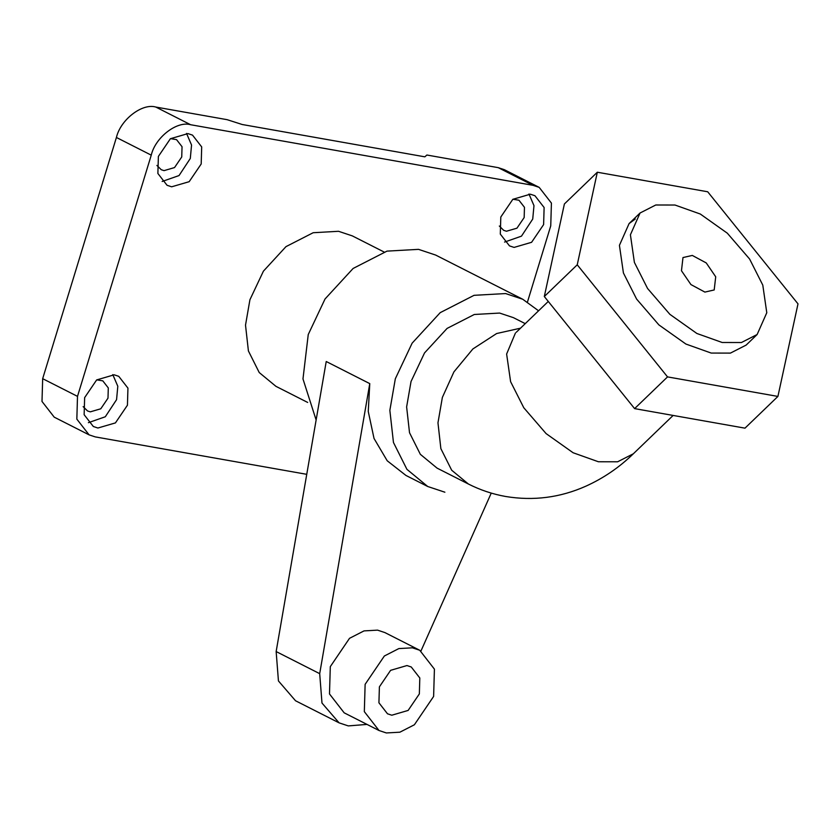 <?xml version="1.0" encoding="UTF-8"?>
<svg xmlns="http://www.w3.org/2000/svg" width="840" height="840" viewBox="0 0 840 840"><rect width="100%" height="100%" fill="white"/><g stroke="black" fill="none" stroke-linecap="round" stroke-linejoin="round"><path stroke-width="1.26" d="M406.959 665.553L390.611 670.331L379.397 686.847L378.924 702.786L387.492 713.79L391.776 715.218L408.125 710.441L419.349 693.924L419.811 677.985L411.254 666.981L406.959 665.553M386.358 732.952L399.872 732.197L414.382 724.773L433.619 696.444L434.417 669.134L419.738 650.265L412.388 647.819L398.864 648.575L384.363 655.998L365.127 684.327L364.329 711.638L379.008 730.506L386.358 732.952M419.738 650.265L384.899 632.583L377.548 630.137L364.035 630.893L349.524 638.316L330.298 666.645L329.49 693.956L344.169 712.824L379.008 730.506M704.886 292.089L690.932 284.571L681.471 270.732L682.983 257.555L692.307 255.434L706.251 262.941L715.712 276.791L714.2 289.957L704.886 292.089M520.517 328.178L496.64 333.532L472.899 348.936L453.915 371.889L442.365 397.425L437.966 422.825L440.864 448.634L451.679 470.221L468.394 484.019L437.052 468.111L420.346 454.325L409.521 432.726L406.623 406.917L411.033 381.518L424.526 352.937L447.09 328.409L474.296 314.486L499.643 313.068L513.418 317.656L525.231 323.642M675.014 205.034L700.308 214.032L727.325 233.195L749.606 259.024L762.794 285.117L766.784 312.743L757.134 334.509L741.405 342.531L722.169 342.489L696.885 333.48L669.869 314.328L647.577 288.488L634.389 262.395L630.409 234.77L640.059 213.003L655.778 204.992L675.014 205.034M444.875 492.209L427.718 486.497L406.928 469.34L393.456 442.47L389.855 410.351L395.336 378.745L412.125 343.171L440.213 312.648L474.065 295.323L505.606 293.559L522.753 299.26L538.566 310.8M316.123 419.979L302.978 378.935L308.248 334.541L325.038 298.977L353.126 268.454L386.978 251.129L418.519 249.354L435.666 255.066L522.753 299.26M384.048 251.99L352.306 235.883L338.531 231.294L313.183 232.722L285.978 246.635L263.413 271.163L249.921 299.744L245.511 325.143L248.409 350.952L259.234 372.55L275.94 386.337L307.681 402.444M114.177 374.808L96.663 379.921L84.641 397.625L84.136 414.697L93.314 426.489L97.902 428.022L115.427 422.909L127.439 405.206L127.942 388.132L118.766 376.341L114.177 374.808M83.15 406.644L87.517 410.939L90.279 411.852L100.779 408.786L107.992 398.16L108.297 387.923L102.795 380.846L96.747 379.858M187.918 133.602L170.405 138.716L158.382 156.418L157.878 173.481L167.055 185.283L171.654 186.805L189.168 181.692L201.191 163.989L201.695 146.916L192.518 135.125L187.918 133.602M156.902 165.428L161.259 169.722L164.021 170.636L174.531 167.57L181.745 156.954L182.038 146.706L176.536 139.629L170.499 138.642M530.345 194.197L512.831 199.311L500.808 217.014L500.304 234.087L509.481 245.879L514.08 247.412L531.594 242.298L543.617 224.595L544.121 207.522L534.944 195.731L530.345 194.197M499.328 226.034L503.685 230.328L506.447 231.242L516.957 228.175L524.17 217.549L524.465 207.312L518.962 200.235L512.914 199.248M89.072 434.847L54.233 417.165L42 401.447L42.672 378.683L77.501 396.365L76.839 419.129L89.072 434.847L95.193 436.884L306.747 474.327M527.489 301.938L550.746 225.855L551.418 203.091L539.186 187.373L533.053 185.335L190.628 124.73C176.999 120.645 155.337 137.372 151.253 155.148L116.414 137.477L42.672 378.683M116.414 137.477C120.508 119.7 142.159 102.963 155.799 107.048L190.628 124.73M533.053 185.335L498.225 167.653L426.888 155.022L424.851 156.828L242.225 124.509L227.136 119.679L155.799 107.048M151.253 155.148L77.501 396.365M498.225 167.653L504.346 169.691L539.186 187.373M504.578 242.067L521.472 236.156L532.728 219.061L533.978 205.643L528.969 194.009M162.152 181.472L179.046 175.56L190.302 158.466L191.552 145.036L186.543 133.413M88.4 422.678L105.305 416.766L116.561 399.672L117.81 386.253L112.791 374.619M369.768 383.618L326.225 361.515L276.15 651.557L278.439 680.946L295.533 700.76L339.087 722.851L321.983 703.049L319.694 673.659L369.768 383.618L368.256 411.464L374.031 438.469L387.209 460.772L405.951 475.451L427.718 486.497M339.087 722.851L348.274 725.907L367.006 724.416M491.243 493.101L420.987 650.937M635.282 219.03L629.087 223.577L619.426 245.343L623.417 272.969L636.605 299.072L658.896 324.901L685.913 344.054L711.197 353.062L730.433 353.105L746.151 345.082L757.134 334.509M667.538 376.897L777.913 396.428L798 303.87L707.7 191.772L597.324 172.232L577.238 264.8L667.538 376.897L634.61 408.618L744.986 428.159L777.913 396.428M597.324 172.232L564.396 203.963L544.309 296.52L577.238 264.8M544.309 296.52L634.61 408.618M468.394 484.019C480.197 490.004 492.618 494.172 505.669 496.493C533.442 501.081 560.207 497.637 585.932 486.15C603.466 478.223 619.279 467.429 633.35 453.779L617.621 461.79L598.395 461.759L573.101 452.75L546.084 433.587L523.793 407.757L510.605 381.665L506.625 354.039L515.434 333.018M319.694 673.659L276.15 651.557M633.35 453.779L673.134 415.443M516.274 332.272L548.279 301.445M629.087 223.577L640.059 213.003"/></g></svg>
